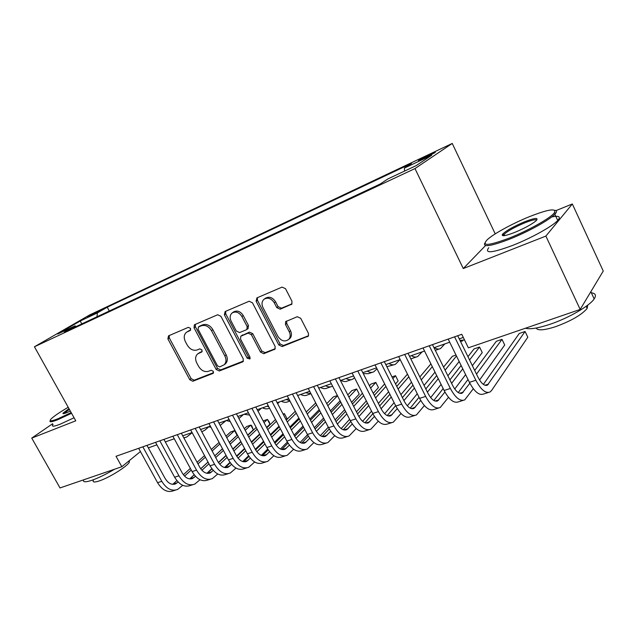 <?xml version="1.0" encoding="UTF-8"?>
<svg xmlns="http://www.w3.org/2000/svg" width="635" height="635" viewBox="0 0 635 635"><rect width="100%" height="100%" fill="white"/><g stroke="black" fill="none" stroke-linecap="round" stroke-linejoin="round"><path stroke-width="0.95" d="M190.548 328.398L188.357 327.335L168.505 335.859L167.894 338.931L189.762 379.722L192.826 381.246L212.884 373.459L213.376 371.332L211.177 370.253L208.55 371.284C204.629 372.285 201.303 370.642 198.588 366.363L196.763 362.942C194.993 359.18 195.294 356.171 197.644 353.901L201.803 351.933L202.001 349.941L199.811 348.869L197.191 349.941C193.286 351.004 189.96 349.385 187.23 345.083L185.388 341.63C183.523 337.582 183.936 334.431 186.611 332.176L190.278 330.486L190.548 328.398M429.966 154.432L418.814 160.33C417.608 161.25 419.235 160.671 423.696 158.599L434.927 152.662C436.118 151.749 434.467 152.336 429.966 154.432M291.092 304.681L291.711 304.276L291.989 301.292L285.52 288.679L282.067 287.107L256.929 297.894L256.111 301.244L278.797 344.972L282.162 346.567L308.396 336.066L308.467 333.399L300.728 318.318L297.275 316.714L285.679 321.596L285.464 324.461L289.282 331.867C290.6 334.677 290.489 337.122 288.941 339.193C285.067 342.202 281.384 341.265 277.9 336.375L262.946 307.523C261.422 304.133 261.779 301.379 264.017 299.26C267.859 297.132 271.28 298.299 274.264 302.76L276.781 307.626L280.194 309.205L291.902 304.062M485.537 245.57L463.272 268.541L545.878 236.077L580.184 309.443L603.25 271.05L572.333 203.978L555.982 210.606M463.272 268.541L414.98 168.585L34.441 346.773L89.495 315.023L452.239 143.439L414.98 168.585M52.626 423.728L31.75 438.102L75.763 420.807L34.441 346.773M31.75 438.102L60.007 487.942L121.825 466.733L140.438 451.548M580.184 309.443L468.36 347.813L461.764 334.296L116.03 456.287L121.825 466.733M220.885 316.293L217.654 314.762L194.421 324.763L194.016 327.771L216.13 369.427L219.281 370.975L242.483 361.966L243.086 361.569L243.253 358.846L220.885 316.293M225.115 311.555L249.126 301.244L252.468 302.8L275.122 346.408L274.987 349.131L263.795 353.695L260.501 352.115L251.397 334.701L248.11 333.137L240.808 336.217L240.538 339.098L249.968 357.076L249.857 358.989L247.142 358.18L224.369 314.801L225.115 311.555M87.694 317.167L101.727 309.872L96.417 312.126L87.694 317.167M404.606 171.053L404.384 168.1L411.512 163.417L107.228 307.205L97.377 312.92L96.996 316.778M404.384 168.1L431.768 155.178L416.203 165.608L388.056 178.832L380.111 184.055L64.31 332.105L75.049 325.874L57.682 334.034L80.208 321.024L97.377 312.92M545.878 236.077L572.333 203.978M495.229 233.878L452.239 143.439M148.328 447.865L156.916 444.857M165.298 441.912L174.26 438.769M182.721 435.808L192.064 432.53M200.596 429.538L210.352 426.117M218.964 423.1L229.132 419.537M237.823 416.489L248.436 412.766M257.215 409.686L268.287 405.805M277.138 402.701L288.703 398.653M297.64 395.518L309.705 391.287M318.722 388.128L331.327 383.707M340.431 380.516L353.592 375.904M362.776 372.681L376.531 367.855M385.802 364.609L400.169 359.569M409.527 356.291L424.553 351.02M433.999 347.71L449.699 342.209M459.24 338.86L463.296 337.439M109.291 311.015L107.228 307.205M76.327 326.469L75.049 325.874M81.836 323.89L80.208 321.024M190.698 329.954L186.611 332.176M197.993 353.647L202.184 351.377M169.212 335.558L169.331 337.947L191.143 378.658L194.199 380.182L213.574 372.658M195.326 324.342L195.429 326.795L217.487 368.371L220.631 369.911L243.435 361.053M198.533 326.985L198.056 329.192L217.495 365.839L219.702 366.919L224.219 364.744C226.306 362.426 226.52 359.489 224.846 355.933L211.503 330.676C208.709 326.279 205.319 324.652 201.327 325.795L198.533 326.985L199.557 326.271M224.465 364.482L225.56 363.688C227.655 361.378 227.862 358.442 226.195 354.886L224.846 355.933M199.938 326.009L202.724 324.818C206.716 323.675 210.098 325.295 212.884 329.684L226.195 354.886M275.272 348.678L265.089 352.639L263.795 353.695M241.022 336.05L249.436 332.121L252.722 333.677L261.795 351.06L265.089 352.639M225.671 311.317L225.742 313.833L248.452 357.124L250.182 358.307M241.903 316.524C239.062 312.261 235.815 311.063 232.164 312.936C229.902 314.952 229.545 317.667 231.084 321.072L236.299 331.018L239.562 332.573L246.356 329.787L246.856 329.478L247.142 326.549L241.903 316.524L243.253 315.539C240.411 311.285 237.172 310.094 233.529 311.968L232.323 312.825M247.975 328.636L248.476 325.549L247.142 326.549M243.253 315.539L248.476 325.549M264.39 298.99L265.343 298.299C269.176 296.18 272.59 297.339 275.566 301.784L278.074 306.649L281.48 308.213L292.052 303.832M288.893 339.249L290.203 338.145C291.743 336.074 291.862 333.637 290.544 330.827L289.282 331.867M286.639 321.016L286.734 323.445L290.544 330.827M257.405 297.688L257.445 300.284L280.067 343.924L283.424 345.511L308.594 335.732M192.08 432.752L186.666 437.047L183.809 437.825M175.443 490.133L173.418 490.76C167.521 492.871 162.243 490.18 157.575 482.687L138.652 448.31M182.729 485.315L177.625 489.45C171.744 491.553 166.465 488.847 161.798 481.33L142.835 446.834M146.963 445.373L165.092 478.409C168.204 483.433 171.728 485.235 175.665 483.83L178.086 481.973M172.728 484.346L176.879 480.6M184.539 476.107L191.246 470.019M197.961 463.915L205.383 457.176M212.169 451.009L219.924 443.96M226.79 437.721L234.601 430.625L230.6 431.99L225.965 436.181M183.372 474.726L190.365 468.4M197.088 462.312L204.526 455.589M211.32 449.437L219.091 442.404M235.26 431.03L234.601 430.625L237.085 435.292L229.314 442.444M222.488 448.731L214.765 455.835M208.01 462.05L200.708 468.773M194.175 474.782L189.682 478.909M237.085 435.292L236.672 433.665M68.215 407.281C59.928 412.115 54.316 415.917 51.371 418.671C48.697 421.473 50.856 421.513 57.848 418.806L71.183 412.599M71.564 413.282L57.745 419.727C51.554 422.14 49.054 422.418 50.252 420.545M70.342 411.091L66.81 412.655C63.762 413.853 62.516 414.004 63.071 413.115L68.993 408.678M114.665 469.186C106.053 474.274 98.417 477.988 91.75 480.33C85.471 482.386 82.74 482.227 83.574 479.854M129.365 460.581L129.326 462.185C127.341 466.352 109.045 477.79 99.187 480.957C94.258 482.544 92.329 482.267 93.409 480.139M74.065 417.767L60.246 424.18C53.586 426.736 51.181 426.831 53.038 424.466M69.366 409.345L63.889 413.623M529.082 216.797C512.485 223.52 493.673 233.791 487.331 239.625C480.965 246.444 488.363 245.904 509.532 237.99C528.463 230.513 550.751 217.948 554.403 212.773C556.728 207.915 548.291 209.256 529.082 216.797M554.847 210.264C556.72 210.51 556.998 211.511 555.673 213.257L554.831 214.217C549.569 219.956 527.939 231.918 509.683 239.125C491.26 246.142 482.949 247.491 484.751 243.173M524.415 221.853C535.234 217.702 539.083 217.376 535.972 220.869C531.439 224.528 524.335 228.386 514.652 232.442C505.222 236.053 501.174 236.657 502.491 234.259C506.071 230.695 513.382 226.56 524.415 221.853M536.781 220.059C535.765 219.146 531.693 220.099 524.573 222.925C514.771 227.076 507.952 230.862 504.095 234.299L503.38 235.728M591.328 292.783C595.567 293.322 596.511 295.362 594.169 298.91C589.613 305.935 568.468 318.127 550.005 324.287C538.059 328.231 529.884 329.541 525.47 328.224M587.74 305.125L587.153 308.435C581.644 314.881 571.111 320.969 555.554 326.684C544.028 330.359 537.567 330.803 536.17 328.025M551.704 216.948C559.062 215.471 561.07 216.646 557.736 220.464C552.529 226.298 530.931 238.276 512.659 245.404C492.189 252.992 484.219 253.762 488.736 247.721M592.201 289.441L589.859 293.338M208.915 426.72L204.954 430.141L201.819 431.792M192.214 432.808L191.786 432.625M226.068 420.608L220.186 425.386M211.034 427.395L208.796 426.664M243.467 414.512L238.919 418.536M230.18 421.497L226.235 420.553M261.31 408.257L258.032 411.242M249.674 415.092L244.118 414.282M192.572 484.791L190.421 485.457C184.571 487.553 179.308 484.799 174.617 477.202L155.543 442.349M200.017 479.735L194.739 484.116C188.905 486.204 183.642 483.433 178.943 475.813L159.837 440.833M163.925 439.388L182.197 472.884C185.325 477.972 188.841 479.822 192.738 478.417L195.445 476.274M189.754 478.917L194.207 474.821M201.922 470.289L208.955 463.788M215.694 457.557L223.401 450.437M230.219 444.135L238.276 436.682M245.173 430.308L250.817 425.093L246.729 426.49L244.316 428.704M200.731 468.813L208.034 462.097M214.789 455.882L222.512 448.778M229.338 442.492L237.411 435.062M253.325 429.816L250.817 425.093L251.69 425.672L253.325 429.816L247.706 435.078M240.848 441.5L232.831 449.008M226.044 455.358L218.416 462.51M211.844 468.662L206.891 473.297M210.137 479.306L207.859 480.02C202.073 482.1 196.818 479.282 192.095 471.583L172.879 436.229M217.765 473.988L212.288 478.639C206.518 480.711 201.263 477.885 196.54 470.146L177.284 434.673M181.332 433.245L199.747 467.209C202.89 472.376 206.399 474.266 210.264 472.877L213.257 470.408M207.208 473.345L211.995 468.868M219.75 464.304L227.116 457.367M233.886 450.993L241.887 443.46M248.737 437.015L257.104 429.133M264.033 422.616L267.422 419.425L263.144 420.934M218.551 462.717L226.163 455.589M232.95 449.231L240.959 441.722M247.825 435.292L256.207 427.434M269.938 424.212L267.422 419.425L269.256 421.942L269.938 424.212L266.573 427.426M259.683 433.999L251.357 441.944M244.546 448.437L236.593 456.025M229.973 462.344L224.552 467.511M228.171 473.686L225.75 474.44C220.027 476.504 214.789 473.623 210.042 465.804L190.667 429.951M235.974 468.082L230.299 473.019C224.592 475.075 219.361 472.186 214.606 464.336L195.191 428.355M199.2 426.942L217.757 461.391C220.924 466.63 224.417 468.559 228.235 467.185L231.545 464.375M225.123 467.63L230.243 462.732M238.054 458.129L245.761 450.723M252.555 444.206L260.866 436.229M267.74 429.633L276.423 421.291M283.385 414.615L284.416 413.623L283.099 414.076M236.839 456.43L244.769 448.858M251.579 442.357L259.898 434.411M266.787 427.831L275.495 419.513M286.949 418.473L284.416 413.623L286.949 418.473L285.925 419.473M279.011 426.204L270.367 434.618M263.525 441.269L255.27 449.31M248.587 455.811L242.689 461.55M246.682 467.908L244.118 468.709C238.458 470.757 233.243 467.812 228.465 459.875L208.947 423.505M254.675 461.994L248.785 467.257C243.149 469.297 237.934 466.336 233.148 458.367L213.59 421.862M217.551 420.465L236.252 455.414C239.443 460.732 242.919 462.709 246.69 461.343L250.317 458.16M256.85 451.763L264.906 443.865M271.724 437.182L280.337 428.736M287.234 421.973L296.259 413.131M243.507 461.748L248.983 456.406M255.619 449.937L263.866 441.904M270.7 435.245L279.337 426.823M286.25 420.084L295.283 411.274M298.847 418.092L289.877 427.006M283.012 433.824L274.447 442.349M267.708 449.048L261.326 455.39M279.606 401.836L277.646 403.662M268.859 406.9L267.137 406.209M269.526 408.162C267.414 409.194 265.065 409.091 262.477 407.845M265.7 461.978L262.977 462.828C257.397 464.852 252.198 461.836 247.396 453.787L227.719 416.877M273.883 455.732L267.772 461.327C262.207 463.352 257.016 460.319 252.206 452.239L232.489 415.195M236.41 413.814L255.254 449.27C258.453 454.668 261.922 456.692 265.644 455.343L269.597 451.755M276.154 445.191L284.559 436.761M291.394 429.911L300.339 420.949M307.253 414.02L316.619 404.638M315.738 402.931L306.221 412.028M262.39 455.708L268.24 449.882M274.915 443.23L283.472 434.697M290.322 427.871L299.283 418.941M319.207 409.639L309.896 419.1M303.022 426.093L294.132 435.134M287.345 442.031L280.472 449.032M298.379 395.256L297.791 395.819M289.735 400.629L286.099 399.558M289.949 401.034L288.314 401.606C286.234 402.646 283.901 402.526 281.313 401.241M285.226 455.882L282.345 456.787C276.844 458.787 271.677 455.708 266.843 447.524L247.015 410.075M293.616 449.262L287.274 455.247C281.789 457.248 276.63 454.144 271.788 445.937L251.92 408.337M255.778 406.979L274.772 442.968C277.995 448.445 281.44 450.517 285.107 449.175L289.417 445.151M295.981 438.404L304.744 429.411M311.602 422.37L320.873 412.853M327.811 405.733L337.518 395.764M337.407 395.541L333.304 396.938L326.731 403.646M281.781 449.501L288.012 443.143M294.735 436.285L303.609 427.228M310.483 420.219L319.778 410.742M340.114 400.812L330.462 410.869M323.564 418.052L314.349 427.657M307.538 434.753L300.149 442.452M310.967 393.724L305.578 392.732M310.825 393.756L307.57 394.891C305.53 395.923 303.22 395.78 300.657 394.462M305.3 449.628L302.252 450.572C296.831 452.557 291.695 449.397 286.837 441.095L266.851 403.074M313.896 442.587L307.308 448.993C301.919 450.977 296.791 447.794 291.917 439.46L271.899 401.288M275.701 399.947L294.838 436.483C298.077 442.047 301.506 444.167 305.11 442.841L309.777 438.325M316.373 431.379L325.493 421.775M332.359 414.544L341.963 404.424M348.917 397.105L356.632 388.977L351.909 390.588L347.789 394.899M301.712 443.111L308.34 436.174M315.103 429.101L324.302 419.481M331.184 412.274L340.82 402.193M359.235 394.089L356.632 388.977L359.235 394.089L351.568 402.288M344.662 409.678L335.113 419.894M328.295 427.188L320.381 435.658M332.573 386.136L332.375 386.247C330.383 387.263 328.112 387.088 325.58 385.723M330.764 386.802L327.35 387.993C325.342 389.017 323.072 388.85 320.524 387.493M325.938 443.19L322.707 444.19C317.389 446.151 312.277 442.912 307.396 434.475L287.25 395.875M334.748 435.697L327.914 442.571C322.612 444.524 317.516 441.261 312.626 432.792L292.449 394.041M296.18 392.724L315.468 429.816C318.73 435.467 322.128 437.642 325.676 436.332L330.724 431.276M337.336 424.117L346.805 413.853M353.679 406.408L363.641 395.629M370.602 388.088L375.825 382.429L370.983 384.08L369.419 385.762M322.199 436.539L329.248 428.958M336.026 421.664L345.559 411.417M352.449 404.003L362.434 393.271M378.444 387.604L375.825 382.429L378.444 387.604L373.253 393.319M366.339 400.931L356.449 411.821M349.623 419.33L341.185 428.609M354.528 377.746L352.83 379.111C350.877 380.127 348.647 379.92 346.131 378.516M351.25 379.659L347.662 380.913C345.702 381.929 343.464 381.738 340.939 380.333M377.015 368.824L373.848 371.785C371.951 372.785 369.753 372.554 367.26 371.11M372.308 372.324L368.538 373.634L363.276 373.658M400.082 359.601L395.462 364.252C393.613 365.236 391.454 364.982 388.993 363.49M393.954 364.776L386.858 366.697M422.14 351.869L417.687 356.497C415.893 357.473 413.774 357.188 411.345 355.656M416.227 357.013L410.845 358.926M444.833 343.908L440.563 348.528C438.817 349.48 436.753 349.171 434.356 347.583M464.55 340.011L459.978 340.368M347.162 436.562L343.749 437.634C338.526 439.563 333.454 436.245 328.541 427.672L308.245 388.469M356.203 428.569L349.099 435.959C343.908 437.888 338.844 434.546 333.923 425.942L313.587 386.58M317.262 385.286L336.693 422.95C339.971 428.696 343.344 430.927 346.821 429.641L352.258 423.989M358.894 416.576L368.721 405.614M375.595 397.939L385.905 386.429M392.867 378.658L395.51 375.706L391.993 376.912M343.265 429.768L350.742 421.489M357.545 413.956L367.403 403.027M374.301 395.391L384.643 383.937M398.145 380.96L395.51 375.706L398.145 380.96L395.526 383.937M388.612 391.787L378.373 403.408M371.546 411.155L362.601 421.307M368.998 429.752L365.387 430.879C360.275 432.784 355.251 429.379 350.306 420.672L329.859 380.841M378.269 421.188L370.896 429.165C365.816 431.054 360.799 427.633 355.846 418.886L335.359 378.897M338.955 377.627L358.537 415.893C361.831 421.727 365.173 424.013 368.578 422.751L374.42 416.441M381.087 408.75L391.255 397.026M398.121 389.096L408.789 376.793M364.942 422.791L372.856 413.734M379.666 405.948L389.866 394.279M396.764 386.39L407.464 374.15M411.496 382.199L400.907 394.629M394.089 402.63L384.635 413.726M391.47 422.743L387.66 423.934C382.667 425.799 377.682 422.315 372.721 413.456L352.108 372.991M400.987 413.544L393.327 422.164C388.366 424.029 383.397 420.513 378.42 411.623L357.775 370.991M361.291 369.745L381.024 408.622C384.334 414.56 387.652 416.901 390.969 415.663L397.232 408.615M403.916 400.614L414.425 388.056M421.283 379.857L432.308 366.673M387.247 415.592L395.621 405.678M402.415 397.629L412.964 385.135M419.846 376.976L430.919 363.863M435.015 372.126L424.069 385.445M417.266 393.732L407.321 405.836M414.623 415.52L410.591 416.782C405.725 418.616 400.796 415.028 395.803 406.027L375.039 364.895M424.378 405.606L416.425 414.957C411.599 416.782 406.678 413.179 401.677 404.138L380.873 362.839M384.302 361.625L404.185 401.137C407.511 407.178 410.789 409.583 414.028 408.361L420.719 400.487M427.418 392.16L438.261 378.674M445.095 370.173L456.478 356.005M456.009 355.06L452.334 356.314L443.571 367.101M410.218 408.17L419.052 397.296M425.823 388.961L436.713 375.555M459.176 361.505L447.881 375.817M441.103 384.413L430.681 397.613M438.467 408.083L434.205 409.416C429.482 411.21 424.609 407.535 419.592 398.375L398.669 356.56M448.477 397.343L440.222 407.535C435.531 409.321 430.673 405.622 425.648 396.423L404.685 354.433M408.019 353.258L428.046 393.43C431.395 399.566 434.634 402.034 437.777 400.844L444.921 392.025M451.604 383.349L462.772 368.832M469.575 359.989L479.552 347.027L474.035 348.909L467.963 356.703M433.872 400.502L443.167 388.572M449.905 379.913L461.129 365.49M479.552 347.027L482.259 352.584L472.361 365.697M465.622 374.626L454.755 389.025M463.042 400.415L458.541 401.82C453.961 403.574 449.151 399.796 444.111 390.485L423.029 347.964M473.305 388.747L464.749 399.883C460.2 401.63 455.406 397.827 450.366 388.469L429.244 345.773M432.475 344.63L452.652 385.477C456.009 391.716 459.208 394.256 462.248 393.097L469.844 383.215M476.496 374.142L501.999 339.368L496.332 341.305L474.686 370.443M458.256 392.581L467.995 379.46M501.999 339.368L504.722 345.011L479.56 380.032M488.386 392.509L483.632 393.994C479.211 395.708 474.472 391.827 469.408 382.341L448.175 339.09M457.708 335.732L478.028 377.277C481.401 383.627 484.553 386.239 487.489 385.104L525.066 331.494L527.804 337.225L491.609 390.477L490.029 392.001C485.648 393.7 480.925 389.787 475.861 380.27L454.581 336.828M525.066 331.494L519.239 333.486L483.386 384.381M96.734 312.714L96.417 312.126M188.897 330.724L187.484 331.7M201.962 351.774L201.525 352.1M200.295 352.139L198.906 353.163M213.392 373.062L212.884 373.459M194.199 380.182L192.826 381.246M191.143 378.658L189.762 379.722M169.331 337.947L167.894 338.931M243.284 361.331L242.483 361.966M220.631 369.911L219.281 370.975M217.487 368.371L216.13 369.427M195.429 326.795L194.016 327.771M212.884 329.684L211.503 330.676M202.724 324.818L201.327 325.795M275.153 348.901L274.28 349.631M261.795 351.06L260.501 352.115M252.722 333.677L251.397 334.701M249.436 332.121L248.11 333.137M242.649 334.891L241.308 335.899M248.452 357.124L247.142 358.18M225.742 313.833L224.369 314.801M281.48 308.213L280.194 309.205M278.074 306.649L276.781 307.626M275.566 301.784L274.264 302.76M286.734 323.445L285.464 324.461M308.515 335.883L307.538 336.717M283.424 345.511L282.162 346.567M280.067 343.924L278.797 344.972M257.445 300.284L256.111 301.244M157.575 482.687L161.798 481.33M172.95 484.156L177.149 482.83M174.617 477.202L178.943 475.813M189.905 478.782L194.207 477.417M192.095 471.583L196.54 470.146M207.288 473.273L211.709 471.868M210.042 465.804L214.606 464.336M225.131 467.614L229.664 466.177M228.465 459.875L233.148 458.367M243.594 461.764L248.094 460.335M247.396 453.787L252.206 452.239M262.58 455.747L267.025 454.335M266.843 447.524L271.788 445.937M282.083 449.564L286.464 448.175M286.837 441.095L291.917 439.46M302.125 443.214L306.443 441.841M307.396 434.475L312.626 432.792M322.731 436.682L326.977 435.332M328.541 427.672L333.923 425.942M343.932 429.958L348.091 428.641M350.306 420.672L355.846 418.886M365.736 423.045L369.816 421.751M372.721 413.456L378.42 411.623M388.183 415.933L392.168 414.671M395.803 406.027L401.677 404.138M411.305 408.599L415.187 407.376M419.592 398.375L425.648 396.423M435.118 401.05L438.888 399.859M444.111 390.485L450.366 388.469M459.669 393.271L463.32 392.112M469.408 382.341L475.861 380.27M484.981 385.247L488.506 384.127M199.731 326.12L198.326 327.096M225.56 363.688L224.219 364.744M248.19 328.47L246.856 329.478M290.203 338.145L288.941 339.193M286.091 321.262L285.679 321.596M183.912 438.007L184.872 437.674M174.22 484.283L175.665 483.83M128.722 461.097L129.326 462.185M64.016 413.385L63.071 413.115M557.736 220.464L554.831 214.217M504.095 234.299L504.706 235.601M586.161 306.3L587.153 308.435M594.169 298.91L590.955 291.981M503.722 234.736L502.491 234.259M554.403 212.773L555.673 213.257M191.31 478.869L192.738 478.417M208.844 473.321L210.264 472.877M226.838 467.622L228.235 467.185M245.308 461.78L246.69 461.343M264.279 455.771L265.644 455.343M283.766 449.604L285.107 449.175M303.784 443.262L305.11 442.841M324.374 436.745L325.676 436.332M435.308 350.353L439.142 349.02M460.558 341.551L462.724 340.797M345.543 430.046L346.821 429.641M367.324 423.148L368.578 422.751M389.747 416.052L390.969 415.663M412.837 408.742L414.028 408.361M436.618 401.209L437.777 400.844M461.129 393.454L462.248 393.097M486.402 385.453L487.489 385.104"/></g></svg>

